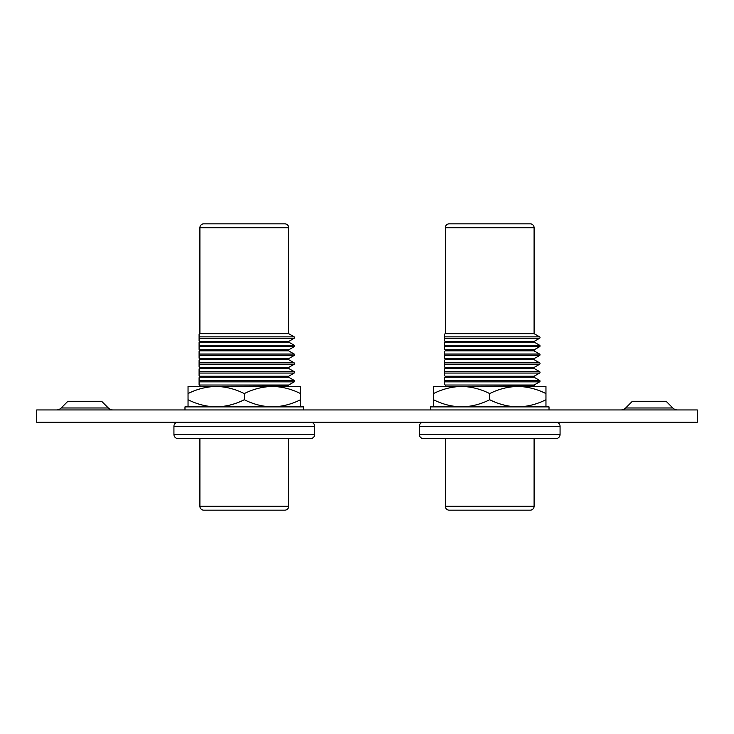 <?xml version="1.0" encoding="UTF-8"?>
<svg xmlns="http://www.w3.org/2000/svg" width="734" height="734" viewBox="0 0 734 734"><rect width="100%" height="100%" fill="white"/><g stroke="black" fill="none" stroke-linecap="round" stroke-linejoin="round"><path stroke-width="1.1" d="M625.68 407.976A6.753 6.753 0 0 1 620.909 409.948A6.753 6.753 0 0 0 625.68 407.976L672.794 407.976A6.753 6.753 0 0 0 677.565 409.948A6.753 6.753 0 0 1 672.794 407.976L666.096 401.269L632.378 401.269L625.68 407.976M61.206 407.976L67.904 401.269L101.622 401.269L108.32 407.976A6.753 6.753 0 0 0 113.091 409.948A6.753 6.753 0 0 1 108.32 407.976L61.206 407.976A6.753 6.753 0 0 1 56.435 409.948M36.7 422.224L697.3 422.224L697.3 409.948L36.7 409.948L36.7 422.224M445.327 438.583L445.327 506.276A3.89 3.89 0 0 0 449.217 510.167L530.205 510.167A3.89 3.89 0 0 0 534.095 506.276L534.095 438.583M534.095 227.723L445.327 227.723L445.327 333.667L534.095 333.667L534.095 227.723A3.89 3.89 0 0 0 530.205 223.833L529.59 223.833M445.327 227.723A3.89 3.89 0 0 1 449.217 223.833L530.205 223.833M560.07 426.307L419.362 426.307L419.362 434.491L560.07 434.491L560.07 426.307A4.092 4.092 0 0 0 555.977 422.224M419.362 426.307A4.092 4.092 0 0 1 423.445 422.224M419.362 434.491A4.092 4.092 0 0 0 423.445 438.583L555.977 438.583A4.092 4.092 0 0 0 560.07 434.491M445.327 386.038L445.327 385.038L534.095 385.038L534.095 386.038L444.657 386.433M534.095 386.038L534.765 386.433M534.095 385.038L539.618 381.854L444.51 381.854L444.51 380.432L444.51 384.57L444.51 381.854M445.327 385.038L444.51 384.57M534.095 377.248L445.327 377.248L445.327 376.248L534.095 376.248L534.095 377.248L539.618 380.432A0.817 0.817 0 0 1 539.618 381.854M445.327 377.248L444.51 377.716L444.51 380.432L444.51 377.716M534.095 376.248L539.618 373.055L444.51 373.055L444.51 371.643L444.51 373.551M445.327 376.248L444.51 375.771L444.51 373.055M534.095 368.45L445.327 368.45L445.327 367.45L534.095 367.45L534.095 368.45L539.618 371.643A0.817 0.817 0 0 1 539.618 373.055M445.327 368.45L444.51 368.927L444.51 371.643L444.51 368.927M534.095 367.45L539.618 364.266L444.51 364.266L444.51 362.844L444.51 366.982L444.51 364.266M445.327 367.45L444.51 366.982M534.095 359.66L445.327 359.66L445.327 358.66L534.095 358.66L534.095 359.66L539.618 362.844A0.817 0.817 0 0 1 539.618 364.266M445.327 359.66L444.51 360.128L444.51 362.844L444.51 360.128M534.095 358.66L539.618 355.467L444.51 355.467L444.51 354.054L444.51 358.183L444.51 355.467M445.327 358.66L444.51 358.183M534.095 350.861L445.327 350.861L445.327 349.861L534.095 349.861L534.095 350.861L539.618 354.054A0.817 0.817 0 0 1 539.618 355.467M445.327 350.861L444.51 351.338L444.51 354.054L444.51 351.338M534.095 349.861L539.618 346.677L444.51 346.677L444.51 345.255L444.51 349.393L444.51 346.677M445.327 349.861L444.51 349.393M534.095 342.072L445.327 342.072L445.327 341.457L534.095 341.457L534.095 342.072L539.618 345.255A0.817 0.817 0 0 1 539.618 346.677M445.327 342.072L444.51 342.539L444.51 345.255L444.51 342.539M534.095 341.457L539.618 338.264L444.51 338.264L444.51 336.851L444.51 340.98L444.51 338.264M445.327 341.457L444.51 340.98M534.095 333.667L539.618 336.851A0.817 0.817 0 0 1 539.618 338.264M445.327 333.667L444.51 334.135L444.51 336.851L444.51 334.135M449.832 223.833L449.217 223.833M430.399 409.948L430.399 406.884L549.023 406.884L549.023 409.948M489.716 393.589C498.661 389.066 508.038 386.68 517.837 386.433C527.517 386.653 536.884 389.038 545.958 393.589L545.958 399.727C537.004 404.25 527.627 406.636 517.837 406.884C508.157 406.664 498.781 404.278 489.716 399.727L489.716 393.589C480.642 389.038 471.274 386.653 461.594 386.433L545.958 386.433L545.958 393.589M433.473 393.589C442.418 389.066 451.795 386.68 461.594 386.433L433.473 386.433L433.473 399.727C442.538 404.278 451.915 406.664 461.594 406.884C471.384 406.636 480.761 404.25 489.716 399.727M433.473 406.884L433.473 399.727M545.958 399.727L545.958 406.884M199.905 438.583L199.905 506.276A3.89 3.89 0 0 0 203.795 510.167L284.783 510.167A3.89 3.89 0 0 0 288.673 506.276L288.673 438.583M199.905 333.667L288.673 333.667L288.673 227.723A3.89 3.89 0 0 0 284.783 223.833L203.795 223.833A3.89 3.89 0 0 0 199.905 227.723L199.905 333.667L199.088 334.135L199.088 338.264L199.088 334.135M314.638 426.307L173.93 426.307L173.93 434.491L314.638 434.491L314.638 426.307A4.092 4.092 0 0 0 310.555 422.224M173.93 426.307A4.092 4.092 0 0 1 178.023 422.224M173.93 434.491A4.092 4.092 0 0 0 178.023 438.583L310.555 438.583A4.092 4.092 0 0 0 314.638 434.491M199.905 386.038L199.905 385.038L288.673 385.038L288.673 386.038L199.235 386.433M288.673 386.038L289.343 386.433M288.673 385.038L294.187 381.854L199.088 381.854L199.088 380.432L199.088 384.57L199.088 381.854M199.905 385.038L199.088 384.57M288.673 377.248L199.905 377.248L199.905 376.248L288.673 376.248L288.673 377.248L294.187 380.432A0.817 0.817 0 0 1 294.187 381.854M199.905 377.248L199.088 377.716L199.088 380.432L199.088 377.716M288.673 376.248L294.187 373.055L199.088 373.055L199.088 371.643L199.088 373.551M199.905 376.248L199.088 375.771L199.088 373.055M288.673 368.45L199.905 368.45L199.905 367.45L288.673 367.45L288.673 368.45L294.187 371.643A0.817 0.817 0 0 1 294.187 373.055M199.905 368.45L199.088 368.927L199.088 371.643L199.088 368.927M288.673 367.45L294.187 364.266L199.088 364.266L199.088 362.844L199.088 366.982L199.088 364.266M199.905 367.45L199.088 366.982M288.673 359.66L199.905 359.66L199.905 358.66L288.673 358.66L288.673 359.66L294.187 362.844A0.817 0.817 0 0 1 294.187 364.266M199.905 359.66L199.088 360.128L199.088 362.844L199.088 360.128M288.673 358.66L294.187 355.467L199.088 355.467L199.088 354.054L199.088 358.183L199.088 355.467M199.905 358.66L199.088 358.183M288.673 350.861L199.905 350.861L199.905 349.861L288.673 349.861L288.673 350.861L294.187 354.054A0.817 0.817 0 0 1 294.187 355.467M199.905 350.861L199.088 351.338L199.088 354.054L199.088 351.338M288.673 349.861L294.187 346.677L199.088 346.677L199.088 345.255L199.088 349.393L199.088 346.677M199.905 349.861L199.088 349.393M288.673 342.072L199.905 342.072L199.905 341.457L288.673 341.457L288.673 342.072L294.187 345.255A0.817 0.817 0 0 1 294.187 346.677M199.905 342.072L199.088 342.539L199.088 345.255L199.088 342.539M288.673 341.457L294.187 338.264L199.088 338.264L199.088 340.98L199.088 338.264M199.905 341.457L199.088 340.98M288.673 333.667L294.187 336.851A0.817 0.817 0 0 1 294.187 338.264M204.41 223.833L284.168 223.833M184.977 409.948L184.977 406.884L303.601 406.884L303.601 409.948M291.462 386.433L272.406 386.433C282.085 386.653 291.462 389.038 300.527 393.589L300.527 399.727C291.582 404.25 282.205 406.636 272.406 406.884C262.726 406.664 253.358 404.278 244.284 399.727L244.284 393.589C253.239 389.066 262.616 386.68 272.406 386.433L300.527 386.433L300.527 393.589M244.284 399.727C235.339 404.25 225.962 406.636 216.163 406.884C206.483 406.664 197.116 404.278 188.042 399.727L188.042 393.589C196.996 389.066 206.373 386.68 216.163 386.433C225.843 386.653 235.219 389.038 244.284 393.589M188.042 393.589L188.042 386.433L272.406 386.433M188.042 406.884L188.042 399.727M300.527 399.727L300.527 406.884M445.327 506.276L534.095 506.276M539.618 380.432L444.51 380.432M539.618 371.643L444.51 371.643M539.618 362.844L444.51 362.844M539.618 354.054L444.51 354.054M539.618 345.255L444.51 345.255M539.618 336.851L444.51 336.851M199.905 506.276L288.673 506.276M288.673 227.723L199.905 227.723M294.187 380.432L199.088 380.432M294.187 371.643L199.088 371.643M294.187 362.844L199.088 362.844M294.187 354.054L199.088 354.054M294.187 345.255L199.088 345.255M294.187 336.851L199.088 336.851"/></g></svg>
